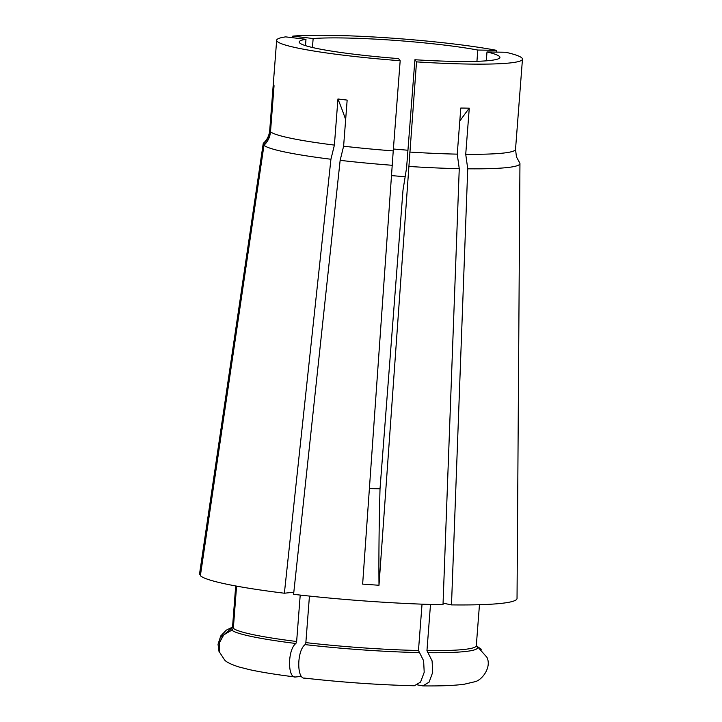 <?xml version="1.0" encoding="UTF-8"?>
<svg xmlns="http://www.w3.org/2000/svg" width="722" height="722" viewBox="0 0 722 722"><rect width="100%" height="100%" fill="white"/><g stroke="black" fill="none" stroke-linecap="round" stroke-linejoin="round"><path stroke-width="1.08" d="M476.367 646.145L481.348 649.249L476.303 645.856M345.657 119.581A492.765 211.302 96.8 0 0 337.941 98.995L334.394 145.095A123.272 10.956 -175.6 0 1 270.506 131.783L274.053 85.683L273.322 84.709L269.775 130.808C269.288 136.124 267.113 140.628 263.232 144.319A128.769 11.444 -175.6 0 1 263.178 143.804A128.769 11.444 -175.6 0 1 263.683 142.956C267.185 139.698 269.198 135.51 269.721 130.402A123.272 10.956 -175.6 0 0 269.775 130.808M337.941 98.995L347.156 100.096L343.609 146.196L340.143 160.347L293.592 594.323A159.219 14.151 -175.6 0 0 443.01 604.765L459.255 168.677A128.769 11.444 -175.6 0 1 408.905 166.448L416.522 61.875L414.906 59.736A100.665 8.953 -175.6 0 0 499.94 57.417A100.665 8.953 -175.6 0 0 486.989 51.957L486.303 60.838M414.906 59.736L406.585 167.874L403.002 190.121L380.025 488.776A410.89 32.111 -86 0 0 378.996 585.262L362.643 584.116L393.237 150.898L400.178 60.729A123.272 10.956 -175.6 0 1 276.661 40.242A123.272 10.956 -175.6 0 1 285.659 36.876L305.984 39.304A100.665 8.953 -175.6 0 0 299.188 41.975A100.665 8.953 -175.6 0 0 398.553 58.59L400.178 60.729M305.496 45.648L305.984 39.304M263.232 144.319L199.642 574.748A159.219 14.151 -175.6 0 1 199.534 573.99L263.178 143.804M459.788 121.134A492.765 277.997 90.9 0 1 469.273 108.174L460.798 108.038L457.243 154.138L459.255 168.677M469.273 108.174L465.726 154.273L467.739 168.804L451.494 604.901L443.073 603.15M486.989 51.957L505.698 52.255A123.272 10.956 -175.6 0 1 522.466 59.15A123.272 10.956 -175.6 0 1 416.522 61.875M378.996 585.262L408.905 166.448M392.56 165.311A128.769 11.444 -175.6 0 1 340.143 160.347M380.025 488.776L369.465 488.668M292.69 37.715L292.816 36.1A123.272 10.956 -175.6 0 1 496.51 50.341L477.802 50.044A100.665 8.953 -175.6 0 0 313.14 38.537L312.455 47.508M496.375 52.11L496.51 50.341M476.935 61.316L477.802 50.044M393.382 149.021A100.665 8.953 -175.6 0 1 407.939 150.257M292.816 36.1L313.14 38.537M334.394 145.095L330.929 159.246A128.769 11.444 -175.6 0 1 263.963 145.293L200.373 575.714A159.219 14.151 -175.6 0 0 284.378 593.222L293.818 592.202M270.506 131.783C270.028 137.099 267.844 141.602 263.963 145.293M330.929 159.246L284.378 593.222M300.217 595.072L296.643 641.506L295.894 643.501C287.5 649.529 287.419 678.933 295.776 676.974L301.516 676.352M236.572 586.12L233.332 628.321L231.798 630.153L223.757 634.873L219.262 643.031L219.605 652.3L224.677 660.052C226.428 662.101 231.085 664.384 238.639 666.884L249.415 669.628C261.202 672.2 276.4 674.646 295.018 676.965L295.776 676.974M199.642 574.748L200.508 574.811M235.778 585.975L232.592 627.346L220.057 637.977L219.091 651.975L218.026 644.286L220.761 635.929L226.275 630.162L232.52 627.102M391.82 175.636A77.046 6.85 -175.6 0 1 405.15 176.8M522.466 59.15L515.526 149.319L516.456 156.9L519.876 163.181A128.769 11.444 -175.6 0 1 519.948 163.56A128.769 11.444 -175.6 0 1 467.739 168.804M519.948 163.56L517.033 598.421A159.219 14.151 -175.6 0 1 451.494 604.901M430.502 604.449L426.955 650.621L432.099 660.892L432.695 672.381L429.094 682.137L422.884 685.9L417.533 684.889M476.258 645.297L486.944 657.318C491.935 667.552 481.637 680.611 474.616 681.794L464.246 684.23C454.508 685.548 440.718 686.099 422.884 685.9M309.44 596.074L305.857 642.616L305.108 644.611C296.715 650.63 296.634 680.043 304.991 678.075M422.036 604.161L418.471 650.486L423.624 660.783L424.202 672.299L420.574 682.055L414.347 685.765C378.897 684.898 342.201 682.335 304.26 678.075M393.237 150.898A123.272 10.956 -175.6 0 1 343.609 146.196M457.243 154.138A123.272 10.956 -175.6 0 1 409.582 152.044M515.526 149.319A123.272 10.956 -175.6 0 1 465.726 154.273M233.332 628.321A122.244 10.866 4.4 0 0 296.643 641.506M295.894 643.501A123.624 10.992 -175.6 0 1 231.798 630.153M235.697 585.957L232.547 626.949A122.244 10.866 4.4 0 0 232.592 627.346M231.067 629.178A123.624 10.992 -175.6 0 1 232.466 627.265M426.955 650.621A122.244 10.866 4.4 0 0 476.303 645.703L476.349 646.082M477.486 647.327A123.624 10.992 -175.6 0 1 427.577 652.706M305.857 642.616A122.244 10.866 4.4 0 0 418.471 650.486M419.094 652.58A123.624 10.992 -175.6 0 1 305.108 644.611M276.661 40.242L269.721 130.402M232.367 627.436L232.547 626.949M479.462 604.72L476.303 645.703"/></g></svg>
